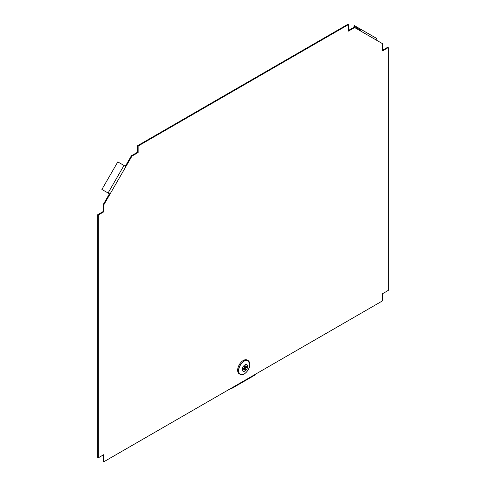 <?xml version="1.0" encoding="UTF-8"?>
<svg xmlns="http://www.w3.org/2000/svg" width="486" height="486" viewBox="0 0 486 486"><rect width="100%" height="100%" fill="white"/><g stroke="black" fill="none" stroke-linecap="round" stroke-linejoin="round"><path stroke-width="0.73" d="M109.435 193.793L110 194.121L103.949 204.594L103.39 204.272L109.435 193.793M347.861 24.3L137.574 145.709L138.139 146.031L348.426 24.622L347.861 24.3M125.904 166.577L110 194.121L101.896 189.443L117.8 161.893L125.904 166.577L131.955 156.097L131.39 155.769L125.339 166.248M98.33 214.982L97.765 214.66L97.765 457.478L98.33 457.806L98.33 214.982L103.949 211.738L103.949 204.594M103.39 454.884L103.39 461.378L103.949 461.7L382.61 300.816L382.61 293.678L388.235 290.428L388.235 47.61L382.61 50.854L382.61 43.716L376.565 40.223A1.592 1.3 -60 0 0 376.231 38.194L360.333 29.014A1.592 1.3 120 0 1 360.333 29.014A1.592 1.3 120 0 1 360.661 31.037L376.565 40.223M348.426 24.622L348.426 31.116L354.61 27.544L360.661 31.037M131.955 156.097L138.139 152.525L138.139 146.031M103.949 461.7L103.949 454.556L98.33 457.806M354.61 27.544L354.045 27.222L348.426 30.466M388.235 47.61L387.67 47.282L382.61 50.204M97.765 214.66L103.39 211.416L103.39 204.272M131.39 155.769L137.574 152.203L137.574 145.709M103.39 211.416L103.949 211.738M137.574 152.203L138.139 152.525M230.911 388.399L230.911 388.399A1.592 0.917 -120 0 0 231.707 388.478A1.592 0.917 -120 0 0 232.035 387.749M231.707 388.478L254.196 375.496A1.592 0.917 -120 0 0 254.524 374.767M376.231 38.194L354.142 25.442L353.747 26.129L359.932 29.701A0.796 0.65 120 0 1 360.096 30.715M242.411 374.621A7.928 4.581 -60 0 1 240.218 374.36L239.355 373.892A7.952 4.593 -60 0 1 237.66 370.223A7.952 4.593 -60 0 1 241.159 362.185A7.952 4.593 -60 0 1 247.307 360.12L248.146 360.624A7.928 4.581 -60 0 1 249.47 362.392M242.283 369.5A3.791 2.187 -60 0 1 244.968 364.852A3.791 2.187 -60 0 1 247.647 366.401A3.791 2.187 -60 0 1 244.968 371.043A3.791 2.187 -60 0 1 242.283 369.5M244.622 368.85L245.315 369.658A2.387 1.379 -60 0 1 244.622 370.053L244.622 368.546L243.316 369.299A2.387 1.379 -60 0 1 243.316 368.503L244.622 367.75L244.622 366.244A2.387 1.379 -60 0 1 245.315 365.843L245.315 367.349L246.621 366.596A2.387 1.379 -60 0 1 246.657 366.973A2.387 1.379 -60 0 1 246.621 367.398L245.576 367.197M246.621 367.398L245.315 368.151L245.315 369.658M244.622 367.75L245.315 368.151M243.929 368.151L244.622 368.546M244.622 366.948L245.315 367.349M123.985 165.465L108.08 193.009M238.523 370.703A7.928 4.581 -60 0 1 242.016 362.69A7.928 4.581 -60 0 1 248.146 360.624L249.786 364.293C250.029 369.652 243.541 376.571 240.218 374.36A7.928 4.581 -60 0 1 238.523 370.703M238.687 370.727A7.843 4.526 -60 0 1 244.233 361.122A7.843 4.526 -60 0 1 249.774 364.324A7.843 4.526 -60 0 1 244.233 373.928A7.843 4.526 -60 0 1 238.687 370.727"/></g></svg>
